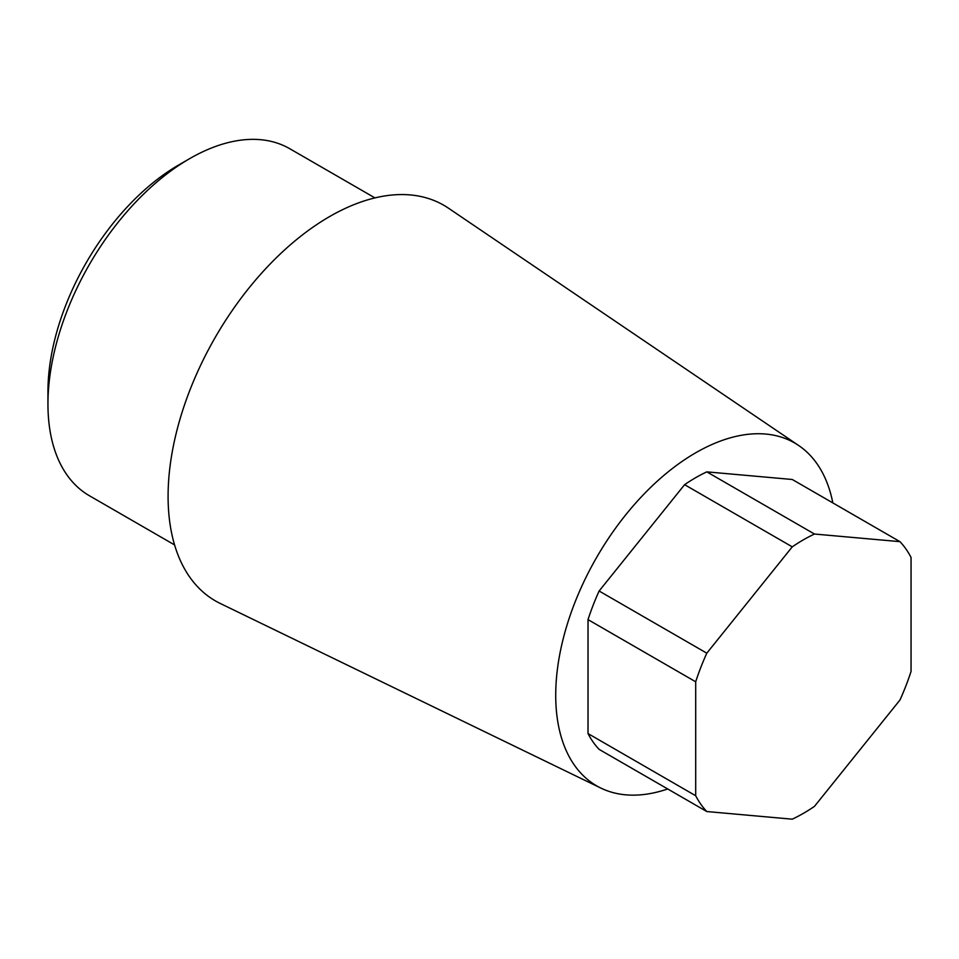 <?xml version="1.0" encoding="UTF-8"?>
<svg xmlns="http://www.w3.org/2000/svg" width="959" height="959" viewBox="0 0 959 959"><rect width="100%" height="100%" fill="white"/><g stroke="black" fill="none" stroke-linecap="round" stroke-linejoin="round"><path stroke-width="1.44" d="M706.807 471.864L814.479 534.031A167.501 96.715 -60 0 0 792.266 546.846L684.594 484.679A167.501 96.715 -60 0 1 706.807 471.864L792.266 479.488L899.95 541.655A167.501 96.715 -60 0 1 911.05 557.455L911.05 671.408A167.501 96.715 -60 0 1 899.95 700.034L814.479 806.351A167.501 96.715 -60 0 1 792.266 819.178L706.807 811.542A167.501 96.715 -60 0 1 695.695 795.742L588.023 733.575A167.501 96.715 -60 0 0 599.123 749.375L706.807 811.542M588.023 619.622L695.695 681.789A167.501 96.715 -60 0 1 706.807 653.175L599.123 591.008A167.501 96.715 -60 0 0 588.023 619.622L588.023 733.575M899.95 541.655L814.479 534.031M792.266 546.846L706.807 653.175M695.695 681.789L695.695 795.742M374.921 197.89L289.798 148.741A200.347 115.667 120 0 0 189.618 158.667L189.618 158.667A200.347 115.667 120 0 0 47.95 404.051A200.347 115.667 120 0 0 89.451 495.767L174.574 544.916M832.844 502.924A197.962 114.289 120 0 0 798.703 445.527L448.452 208.175A228.41 131.874 120 0 0 270.906 263.21A228.41 131.874 120 0 0 168.089 496.318A228.41 131.874 120 0 0 220.246 603.463L600.921 788.106A197.962 114.289 120 0 0 667.704 788.969M178.853 164.888L189.618 158.667L178.853 164.888A185.123 106.881 120 0 0 47.95 391.62L47.95 404.051M798.703 445.527A197.962 114.289 120 0 0 695.695 452.804A197.962 114.289 120 0 0 555.717 695.251A197.962 114.289 120 0 0 600.921 788.106M684.594 484.679L599.123 591.008"/></g></svg>
